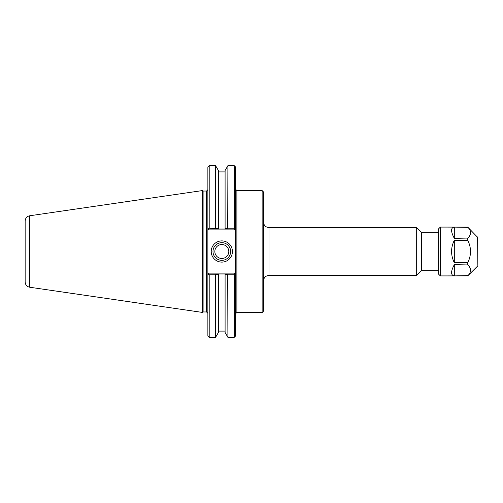 <?xml version="1.0" encoding="UTF-8"?>
<svg xmlns="http://www.w3.org/2000/svg" width="503" height="503" viewBox="0 0 503 503"><rect width="100%" height="100%" fill="white"/><g stroke="black" fill="none" stroke-linecap="round" stroke-linejoin="round"><path stroke-width="0.75" d="M235.555 227.916L235.555 167.009L234.222 165.676L234.222 228.155L234.826 228.639L235.555 227.916L234.826 228.639L235.555 227.916L235.555 229.167L235.555 227.916L234.448 229.022L228.041 229.022L227.696 228.437L225.093 228.437L225.093 229.022L225.093 170.536L227.897 165.676L227.696 228.437M234.813 273.091L208.607 273.091L207.871 273.833L207.871 275.084L207.871 227.916L208.978 229.022L218.403 229.022L218.403 228.437L209.198 228.155L208.594 228.639L207.871 227.916L207.871 229.167L208.607 229.909L234.813 229.909L235.555 229.167L235.555 275.084L235.555 273.833L234.813 273.091L234.448 273.978L225.093 273.978L225.093 274.563L225.093 273.978L208.978 273.978L208.594 274.361L209.198 274.845L215.598 274.845L218.403 274.563L218.403 273.978L218.403 332.464L215.598 337.324L215.598 274.845M235.555 313.734L236.882 312.407L236.882 190.593L262.132 190.593L263.459 191.92L263.459 311.08C262.767 312.35 262.321 312.791 262.132 312.407L262.132 190.593M263.459 222.043C263.786 225.407 265.634 227.255 268.998 227.582L416.679 227.582L416.679 275.418L268.998 275.418L268.998 227.582M438.61 232.317L421.42 232.317L421.42 270.683L438.61 270.683M421.42 232.317L416.679 227.582M227.696 274.563L227.897 337.324L225.093 332.464L225.093 274.563L227.696 274.563L228.041 273.978M228.041 229.022L218.403 229.022L218.403 170.536L215.598 165.676L215.598 228.155M234.222 228.155L227.897 228.155M215.8 228.437L215.454 229.022M215.454 273.978L215.8 274.563M227.897 274.845L234.222 274.845L234.826 274.361L235.555 275.084L234.448 273.978M208.607 273.091L208.978 273.978M209.198 274.845L209.198 337.324L207.871 335.991L207.871 275.084L208.594 274.361M208.607 229.909L208.978 229.022M234.813 229.909L234.448 229.022M206.538 191.039L206.538 311.961L203.099 311.961L203.099 191.039L206.538 191.039L207.871 189.706M209.198 228.155L209.198 165.676L207.871 167.009L207.871 227.916M230.657 251.5A8.834 8.834 0 0 1 217.403 259.152A8.834 8.834 0 0 1 217.403 243.848A8.834 8.834 0 0 1 230.657 251.5M232.43 251.5A10.607 10.607 0 0 0 216.516 242.314A10.607 10.607 0 0 0 216.516 260.686A10.607 10.607 0 0 0 232.43 251.5M214.844 251.5A6.973 6.973 0 0 0 221.823 258.473A6.973 6.973 0 0 0 228.796 251.5A6.973 6.973 0 0 0 221.823 244.527A6.973 6.973 0 0 0 214.844 251.5M234.222 274.845L234.222 337.324L235.555 335.991L235.555 275.084M203.099 191.039L202.332 190.593L202.332 312.407L203.099 311.961M29.696 215.768C26.885 216.397 25.37 218.151 25.15 221.031L25.15 281.969C25.37 284.849 26.885 286.603 29.696 287.232L29.696 215.768L202.332 190.593M477.85 261.529L477.85 237.548L468.004 227.394C471.336 230.952 471.336 234.505 468.004 238.064L454.31 238.347C450.682 231.462 450.682 227.714 454.31 227.111L468.004 227.394M468.004 240.83C471.336 247.941 471.336 255.059 468.004 262.17L467.388 262.736L454.31 262.736C450.682 255.247 450.682 247.753 454.31 240.264L467.388 240.264L468.004 240.83L468.004 238.064M468.004 264.936C471.336 268.495 471.336 272.048 468.004 275.606L454.31 275.889C450.682 275.286 450.682 271.538 454.31 264.653L468.004 264.936L468.004 262.17M454.31 238.347L454.31 227.111M454.31 262.736L454.31 240.264M454.31 275.889L454.31 264.653M467.388 227.111L440.358 227.086L440.358 275.914L467.388 275.889M440.358 275.914L438.61 274.173L438.61 228.827L440.358 227.086M477.592 236.932L477.85 265.452M477.592 266.068L468.004 275.606M467.388 264.653L467.388 262.736M467.388 240.264L467.388 238.347M236.882 190.593L235.555 189.266M236.882 312.407L262.132 312.407M268.998 275.418C265.634 275.745 263.786 277.593 263.459 280.957M421.42 270.683L416.679 275.418M206.538 311.961L207.871 313.294M227.897 165.676L234.222 165.676M209.198 337.324L215.598 337.324M227.897 337.324L234.222 337.324M29.696 287.232L202.332 312.407M225.093 171.9L218.403 171.9M209.198 165.676L215.598 165.676M225.093 331.1L218.403 331.1M467.388 275.914L468.004 275.657M467.388 227.086L468.004 227.343"/></g></svg>
